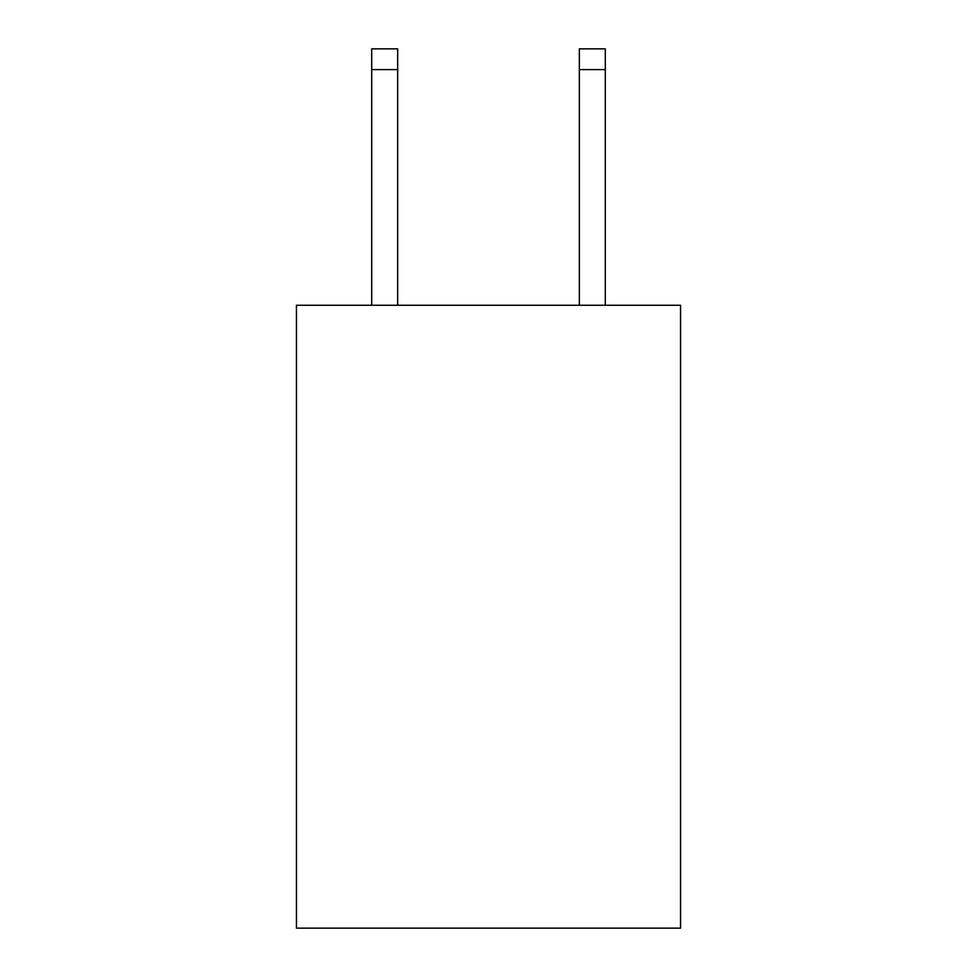 <?xml version="1.0" encoding="UTF-8"?>
<svg xmlns="http://www.w3.org/2000/svg" width="977" height="977" viewBox="0 0 977 977"><rect width="100%" height="100%" fill="white"/><g stroke="black" fill="none" stroke-linecap="round" stroke-linejoin="round"><path stroke-width="1.47" d="M680.554 305.264L680.554 928.15L296.446 928.15L296.446 305.264L680.554 305.264M397.663 305.264L397.663 69.611L371.712 69.611L371.712 48.85L397.663 48.85L397.663 69.611M371.712 305.264L371.712 69.611M605.288 305.264L605.288 48.85L579.337 48.85L579.337 305.264M397.663 48.85L371.712 48.85M579.337 69.611L605.288 69.611"/></g></svg>
